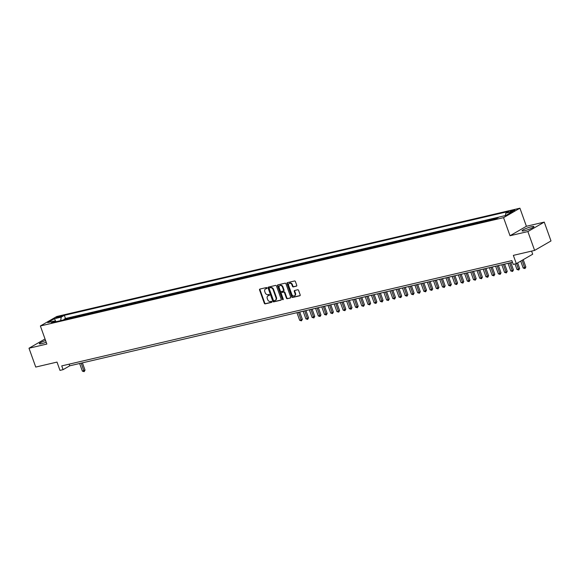 <?xml version="1.0" encoding="UTF-8"?>
<svg xmlns="http://www.w3.org/2000/svg" width="580" height="580" viewBox="0 0 580 580"><rect width="100%" height="100%" fill="white"/><g stroke="black" fill="none" stroke-linecap="round" stroke-linejoin="round"><path stroke-width="0.87" d="M266.981 287.977A0.558 0.428 -120 0 0 266.372 287.557L259.898 289.072A0.797 0.616 -120 0 0 259.55 289.957L264.32 303.267A0.797 0.616 -120 0 0 265.19 303.869L271.672 302.354A0.558 0.428 -120 0 0 271.295 301.317L270.461 301.513A2.538 1.972 -120 0 1 267.663 299.599L267.264 298.49A2.538 1.972 -120 0 1 267.945 295.836A2.538 1.972 -120 0 1 268.366 295.669L269.207 295.474A0.558 0.428 -120 0 0 268.837 294.437L267.996 294.633A2.538 1.972 -120 0 1 265.198 292.726L264.799 291.617A2.538 1.972 -120 0 1 265.481 288.956A2.538 1.972 -120 0 1 265.908 288.789L266.742 288.594A0.558 0.428 -120 0 0 266.981 287.977M531.447 226.729A6.307 0.913 -19.7 0 0 525.132 228.875A6.307 0.913 -19.7 0 0 522.051 230.847A6.307 0.913 -19.7 0 0 524.538 230.717A6.307 0.913 -19.7 0 0 530.852 228.571A6.307 0.913 -19.7 0 0 533.933 226.591A6.307 0.913 -19.7 0 0 531.447 226.729M45.588 340.532A6.307 0.913 -19.7 0 0 39.324 343.737A6.307 0.913 -19.7 0 0 41.811 343.606A6.307 0.913 -19.7 0 0 46.197 342.236M513.858 209.996A2.588 0.377 -19.7 0 0 511.263 210.874A2.588 0.377 -19.7 0 0 510.001 211.686A2.588 0.377 -19.7 0 0 511.024 211.627A2.588 0.377 -19.7 0 0 513.612 210.75A2.588 0.377 -19.7 0 0 514.873 209.938A2.588 0.377 -19.7 0 0 513.858 209.996M296.409 286.187A0.797 0.616 -120 0 0 296.757 285.302L295.416 281.568A0.797 0.616 -120 0 0 294.546 280.974L287.354 282.656A0.797 0.616 -120 0 0 287.006 283.533L291.776 296.851A0.797 0.616 -120 0 0 292.646 297.446L299.838 295.764A0.797 0.616 -120 0 0 300.186 294.879L298.57 290.37A0.797 0.616 -120 0 0 297.692 289.775L294.618 290.493A0.797 0.616 -120 0 0 294.27 291.377L295.075 293.611A2.124 1.646 -120 0 1 294.502 295.836A2.124 1.646 -120 0 1 291.812 294.372L288.673 285.606A2.124 1.646 -120 0 1 289.246 283.388A2.124 1.646 -120 0 1 291.936 284.845L292.458 286.31A0.797 0.616 -120 0 0 293.335 286.904L296.656 286.041M45.03 338.974L29 348.225L35.742 367.067L57.014 362.094L59.979 370.381L63.082 369.656L61.734 365.893L511.864 260.623L513.22 264.393L516.323 263.661L532.701 254.207L531.592 251.111M527.872 231.565L544.258 222.104L526.401 226.28L510.023 235.734L527.872 231.565L534.615 250.4L513.351 255.374L516.323 263.661M510.023 235.734L503.549 217.652L40.375 325.967L56.753 316.506L519.926 208.191L503.549 217.652M29 348.225L46.849 344.056L40.375 325.967M276.464 285.998A0.797 0.616 -120 0 0 275.587 285.404L268.395 287.086A0.797 0.616 -120 0 0 268.054 287.97L272.817 301.281A0.797 0.616 -120 0 0 273.695 301.875L280.887 300.193A0.797 0.616 -120 0 0 281.235 299.316L276.464 285.998M277.878 284.867L285.063 283.185A0.797 0.616 -120 0 1 285.94 283.787L290.711 297.098A0.797 0.616 -120 0 1 290.363 297.982L287.288 298.7A0.797 0.616 -120 0 1 286.411 298.106L284.476 292.704A0.797 0.616 -120 0 0 283.606 292.11L281.561 292.581A0.797 0.616 -120 0 0 281.22 293.465L283.228 299.084A0.558 0.428 -120 0 1 282.38 299.287L277.53 285.751A0.797 0.616 -120 0 1 277.878 284.867M544.258 222.104L551 240.946L534.615 250.4M494.66 219.138L496.125 218.29L492.398 219.167L492.565 219.624M488.454 220.588L489.911 219.748L486.185 220.618L486.352 221.082M482.241 222.038L483.705 221.198L479.979 222.067L480.146 222.531M476.035 223.488L477.492 222.648L473.773 223.518L473.933 223.981M469.829 224.946L471.286 224.097L467.56 224.975L467.726 225.431M463.616 226.396L465.08 225.555L461.354 226.425L461.521 226.889M457.41 227.846L458.867 227.005L455.14 227.875L455.307 228.339M451.197 229.303L452.661 228.455L448.935 229.325L449.101 229.789M444.99 230.753L446.455 229.912L442.728 230.782L442.895 231.246M438.784 232.203L440.242 231.362L436.515 232.232L436.682 232.696M432.571 233.653L434.036 232.812L430.309 233.682L430.476 234.146M426.365 235.11L427.822 234.262L424.103 235.132L424.263 235.596M420.159 236.56L421.616 235.719L417.89 236.589L418.057 237.053M413.946 238.01L415.411 237.169L411.684 238.039L411.851 238.503M407.74 239.46L409.197 238.619L405.471 239.489L405.637 239.953M401.527 240.917L402.991 240.069L399.265 240.946L399.432 241.403M395.321 242.368L396.778 241.526L393.059 242.396L393.226 242.861M389.115 243.817L390.572 242.976L386.846 243.846L387.012 244.311M382.901 245.275L384.366 244.426L380.639 245.296L380.806 245.761M376.696 246.725L378.153 245.876L374.434 246.754L374.593 247.218M370.489 248.175L371.947 247.334L368.22 248.204L368.387 248.668M364.276 249.625L365.741 248.784L362.014 249.654L362.181 250.118M358.07 251.082L359.527 250.234L355.801 251.104L355.968 251.568M351.857 252.532L353.321 251.691L349.595 252.561L349.762 253.025M345.651 253.982L347.108 253.141L343.389 254.011L343.548 254.475M339.445 255.432L340.902 254.591L337.176 255.461L337.342 255.925M333.232 256.889L334.696 256.041L330.97 256.918L331.137 257.375M327.026 258.339L328.483 257.498L324.757 258.368L324.923 258.832M320.82 259.789L322.277 258.948L318.55 259.818L318.717 260.282M314.606 261.246L316.071 260.398L312.344 261.268L312.511 261.732M308.4 262.696L309.858 261.848L306.131 262.726L306.298 263.182M302.187 264.146L303.652 263.305L299.925 264.175L300.092 264.639M295.981 265.596L297.438 264.755L293.719 265.625L293.879 266.089M289.775 267.054L291.232 266.205L287.506 267.075L287.673 267.539M283.562 268.504L285.026 267.663L281.3 268.533L281.467 268.997M277.356 269.954L278.813 269.113L275.087 269.983L275.254 270.447M271.143 271.404L272.607 270.563L268.881 271.433L269.048 271.897M264.937 272.861L266.401 272.013L262.675 272.89L262.841 273.347M258.731 274.311L260.188 273.47L256.462 274.34L256.628 274.804M252.518 275.761L253.982 274.92L250.255 275.79L250.422 276.254M246.311 277.211L247.769 276.37L244.049 277.24L244.209 277.704M240.106 278.668L241.563 277.82L237.836 278.697L238.003 279.154M233.892 280.118L235.357 279.277L231.63 280.147L231.797 280.611M227.686 281.568L229.143 280.727L225.417 281.597L225.584 282.061M221.473 283.025L222.938 282.177L219.211 283.047L219.378 283.511M215.267 284.476L216.724 283.635L213.005 284.505L213.172 284.969M209.061 285.925L210.518 285.084L206.792 285.954L206.958 286.418M202.848 287.375L204.312 286.535L200.586 287.404L200.752 287.868M196.642 288.833L198.099 287.985L194.38 288.862L194.539 289.318M190.436 290.283L191.893 289.442L188.167 290.312L188.333 290.776M184.222 291.733L185.687 290.892L181.96 291.762L182.127 292.226M178.016 293.183L179.474 292.342L175.747 293.212L175.914 293.676M171.803 294.64L173.268 293.792L169.541 294.669L169.708 295.126M165.597 296.09L167.054 295.249L163.335 296.119L163.495 296.583M159.391 297.54L160.849 296.699L157.122 297.569L157.289 298.033M153.178 298.997L154.643 298.149L150.916 299.019L151.083 299.483M146.972 300.447L148.429 299.606L144.703 300.476L144.869 300.94M140.766 301.897L142.223 301.056L138.497 301.926L138.663 302.39M134.553 303.347L136.017 302.506L132.291 303.376L132.457 303.84M128.347 304.805L129.804 303.956L126.078 304.833L126.244 305.29M122.133 306.255L123.598 305.413L119.871 306.284L120.038 306.748M115.927 307.704L117.385 306.863L113.665 307.733L113.825 308.197M109.722 309.154L111.179 308.313L107.452 309.183L107.619 309.647M103.508 310.612L104.973 309.763L101.246 310.641L101.413 311.098M97.302 312.062L98.76 311.221L95.033 312.091L95.2 312.555M91.089 313.512L92.553 312.671L88.827 313.541L88.994 314.005M84.883 314.969L86.347 314.121L82.621 314.991L82.788 315.455M78.677 316.419L80.134 315.578L76.408 316.448L76.575 316.912M72.464 317.869L73.928 317.028L70.202 317.898L68.744 318.739M70.368 318.362L70.202 317.898M57.144 317.76L62.241 315.803L59.892 316.173L56.158 317.811L57.144 317.76M505.376 215.564L505.789 213.157L508.892 211.367L64.344 315.332L61.241 317.115L60.639 320.638M505.789 213.157L512.618 211.562L505.89 215.448L499.061 217.043L495.958 218.834L51.417 322.792L54.513 321.001L47.683 322.603L54.411 318.717L61.241 317.115M74.95 317.289L76.408 316.448M81.156 315.839L82.621 314.991M87.37 314.382L88.827 313.541M93.576 312.932L95.033 312.091M99.782 311.482L101.246 310.641M105.995 310.032L107.452 309.183M112.201 308.575L113.665 307.733M118.414 307.125L119.871 306.284M124.62 305.674L126.078 304.833M130.826 304.224L132.291 303.376M137.04 302.767L138.497 301.926M143.245 301.317L144.703 300.476M149.451 299.867L150.916 299.019M155.665 298.41L157.122 297.569M161.871 296.96L163.335 296.119M168.084 295.51L169.541 294.669M174.29 294.06L175.747 293.212M180.496 292.603L181.96 291.762M186.709 291.153L188.167 290.312M192.915 289.703L194.38 288.862M199.121 288.253L200.586 287.404M205.335 286.796L206.792 285.954M211.54 285.345L213.005 284.505M217.754 283.895L219.211 283.047M223.96 282.438L225.417 281.597M230.166 280.988L231.63 280.147M236.379 279.538L237.836 278.697M242.585 278.088L244.049 277.24M248.798 276.631L250.255 275.79M255.004 275.181L256.462 274.34M261.21 273.731L262.675 272.89M267.423 272.281L268.881 271.433M273.63 270.824L275.087 269.983M279.836 269.374L281.3 268.533M286.049 267.924L287.506 267.075M292.255 266.466L293.719 265.625M298.468 265.017L299.925 264.175M304.674 263.567L306.131 262.726M310.88 262.117L312.344 261.268M317.093 260.659L318.55 259.818M323.299 259.209L324.757 258.368M329.505 257.759L330.97 256.918M335.719 256.309L337.176 255.461M341.924 254.852L343.389 254.011M348.138 253.402L349.595 252.561M354.344 251.952L355.801 251.104M360.55 250.495L362.014 249.654M366.763 249.045L368.22 248.204M372.969 247.595L374.434 246.754M379.175 246.145L380.639 245.296M385.388 244.688L386.846 243.846M391.594 243.237L393.059 242.396M397.808 241.787L399.265 240.946M404.013 240.338L405.471 239.489M410.22 238.88L411.684 238.039M416.433 237.43L417.89 236.589M422.639 235.98L424.103 235.132M428.852 234.53L430.309 233.682M435.058 233.073L436.515 232.232M441.264 231.623L442.728 230.782M447.477 230.173L448.935 229.325M453.683 228.716L455.14 227.875M459.889 227.266L461.354 226.425M466.102 225.816L467.56 224.975M472.309 224.366L473.773 223.518M478.522 222.908L479.979 222.067M484.728 221.458L486.185 220.618M490.934 220.008L492.398 219.167M498.901 217.13L65.475 318.493L63.996 319.348L67.715 318.478L66.258 319.319M526.401 226.28L519.926 208.191M63.082 369.656L69.723 365.82L512.466 262.283M69.129 364.16L69.723 365.82M64.155 319.812L63.996 319.348M65.475 318.493L64.344 315.332M55.658 321.798L54.513 321.001M55.977 321.726L54.411 318.717M266.981 288.383L266.351 288.536A2.538 1.972 -120 0 0 265.923 288.702A2.538 1.972 -120 0 0 265.712 288.847M268.177 295.727A2.538 1.972 -120 0 1 268.388 295.582A2.538 1.972 -120 0 1 268.808 295.416L269.446 295.263M260.036 289.043A0.797 0.616 -120 0 0 259.992 289.703L264.763 303.014A0.797 0.616 -120 0 0 265.64 303.608L271.911 302.144M268.533 287.056A0.797 0.616 -120 0 0 268.496 287.709L273.267 301.027A0.797 0.616 -120 0 0 274.137 301.622L281.191 299.976M269.439 287.963A0.558 0.428 -120 0 0 269.2 288.579L273.383 300.266A0.558 0.428 -120 0 0 273.992 300.687L274.876 300.476A2.538 1.972 -120 0 0 275.304 300.31A2.538 1.972 -120 0 0 275.978 297.656L273.122 289.666A2.538 1.972 -120 0 0 270.324 287.76L269.881 287.709A0.558 0.428 -120 0 0 269.714 287.803M275.514 300.164A2.538 1.972 -120 0 0 275.746 300.056A2.538 1.972 -120 0 0 276.421 297.402L275.978 297.656M269.881 287.709L270.766 287.499A2.538 1.972 -120 0 1 273.564 289.413L276.421 297.402M290.667 297.757L287.288 298.7M281.764 292.465A0.797 0.616 -120 0 1 282.003 292.327L284.048 291.849A0.797 0.616 -120 0 1 284.918 292.45L286.853 297.844A0.797 0.616 -120 0 0 287.731 298.446M278.008 284.838A0.797 0.616 -120 0 0 277.972 285.498L282.822 299.034A0.558 0.428 -120 0 0 283.25 299.447M282.474 287.1A2.124 1.646 -120 0 0 279.777 285.643A2.124 1.646 -120 0 0 279.212 287.861L280.314 290.95A0.797 0.616 -120 0 0 281.191 291.551L283.236 291.073A0.797 0.616 -120 0 0 283.576 290.188L282.474 287.1L282.917 286.846A2.124 1.646 -120 0 0 280.22 285.389A2.124 1.646 -120 0 0 280.017 285.534M283.678 290.812A0.797 0.616 -120 0 0 284.019 289.935L283.576 290.188M282.917 286.846L284.019 289.935M289.478 283.286A2.124 1.646 -120 0 1 289.688 283.134A2.124 1.646 -120 0 1 292.378 284.591L292.9 286.056A0.797 0.616 -120 0 0 293.777 286.65L296.714 285.962M294.712 295.684A2.124 1.646 -120 0 0 294.952 295.575A2.124 1.646 -120 0 0 295.517 293.357L295.075 293.611M294.756 290.464A0.797 0.616 -120 0 0 294.712 291.117L295.517 293.357M287.484 282.619A0.797 0.616 -120 0 0 287.448 283.279L292.219 296.59A0.797 0.616 -120 0 0 293.089 297.192L300.15 295.539M79.641 363.5L82.374 371.127L85.035 370.127L82.425 362.855M85.035 370.127L84.144 371.664L81.193 363.138M84.144 371.664L82.374 371.127M296.953 312.685L299.679 320.312L301.23 319.95L302.339 319.305L299.737 312.033M302.339 319.305L301.448 320.841L298.504 312.323M301.448 320.841L299.679 320.312M303.159 311.235L305.892 318.855L307.443 318.493L308.546 317.855L305.943 310.583M308.546 317.855L307.661 319.392L304.71 310.873M307.661 319.392L305.892 318.855M309.365 309.778L312.098 317.405L314.759 316.404L312.149 309.133M314.759 316.404L313.867 317.942L310.916 309.415M313.867 317.942L312.098 317.405M315.578 308.328L318.304 315.955L319.856 315.592L320.965 314.954L318.362 307.675M320.965 314.954L320.073 316.484L317.13 307.965M320.073 316.484L318.304 315.955M321.784 306.878L324.517 314.505L327.171 313.497L324.568 306.226M327.171 313.497L326.286 315.034L323.336 306.515M326.286 315.034L324.517 314.505M327.99 305.428L330.723 313.048L332.275 312.685L333.384 312.047L330.781 304.775M333.384 312.047L332.492 313.584L329.549 305.058M332.492 313.584L330.723 313.048M334.203 303.971L336.929 311.598L338.488 311.235L339.59 310.597L336.987 303.318M339.59 310.597L338.705 312.134L335.755 303.608M338.705 312.134L336.929 311.598M340.409 302.521L343.142 310.148L344.694 309.785L345.803 309.147L343.193 301.868M345.803 309.147L344.911 310.677L341.961 302.158M344.911 310.677L343.142 310.148M346.623 301.071L349.349 308.69L350.9 308.328L352.009 307.69L349.406 300.418M352.009 307.69L351.118 309.227L348.174 300.708M351.118 309.227L349.349 308.69M352.829 299.613L355.562 307.24L358.215 306.24L355.613 298.968M358.215 306.24L357.331 307.777L354.38 299.251M357.331 307.777L355.562 307.24M359.035 298.163L361.768 305.79L363.319 305.428L364.428 304.79L361.818 297.511M364.428 304.79L363.537 306.327L360.586 297.801M363.537 306.327L361.768 305.79M365.248 296.714L367.974 304.34L369.525 303.978L370.635 303.333L368.032 296.061M370.635 303.333L369.743 304.87L366.799 296.351M369.743 304.87L367.974 304.34M371.454 295.263L374.187 302.883L375.738 302.521L376.84 301.883L374.238 294.611M376.84 301.883L375.956 303.42L373.005 294.901M375.956 303.42L374.187 302.883M377.667 293.806L380.393 301.433L383.054 300.433L380.451 293.161M383.054 300.433L382.162 301.97L379.218 293.444M382.162 301.97L380.393 301.433M383.873 292.356L386.599 299.983L388.158 299.621L389.26 298.983L386.657 291.704M389.26 298.983L388.375 300.512L385.424 291.994M388.375 300.512L386.599 299.983M390.079 290.906L392.812 298.533L394.364 298.171L395.473 297.525L392.863 290.254M395.473 297.525L394.581 299.062L391.63 290.544M394.581 299.062L392.812 298.533M396.292 289.456L399.018 297.076L400.57 296.714L401.679 296.075L399.076 288.804M401.679 296.075L400.787 297.613L397.844 289.094M400.787 297.613L399.018 297.076M402.498 287.999L405.232 295.626L406.783 295.263L407.885 294.625L405.282 287.346M407.885 294.625L407 296.162L404.05 287.637M407 296.162L405.232 295.626M408.704 286.549L411.438 294.176L412.989 293.813L414.098 293.175L411.495 285.896M414.098 293.175L413.207 294.705L410.263 286.187M413.207 294.705L411.438 294.176M414.917 285.099L417.643 292.719L419.195 292.356L420.304 291.718L417.701 284.446M420.304 291.718L419.412 293.255L416.469 284.736M419.412 293.255L417.643 292.719M421.123 283.642L423.857 291.269L426.517 290.268L423.908 282.996M426.517 290.268L425.626 291.805L422.675 283.279M425.626 291.805L423.857 291.269M427.337 282.192L430.063 289.819L431.614 289.456L432.724 288.818L430.121 281.539M432.724 288.818L431.832 290.355L428.888 281.829M431.832 290.355L430.063 289.819M433.543 280.742L436.276 288.369L437.827 288.006L438.929 287.361L436.327 280.089M438.929 287.361L438.045 288.898L435.094 280.379M438.045 288.898L436.276 288.369M439.749 279.292L442.482 286.911L444.034 286.549L445.143 285.911L442.533 278.639M445.143 285.911L444.251 287.448L441.3 278.929M444.251 287.448L442.482 286.911M445.962 277.834L448.688 285.462L451.349 284.461L448.746 277.189M451.349 284.461L450.457 285.998L447.513 277.472M450.457 285.998L448.688 285.462M452.168 276.385L454.901 284.012L456.453 283.649L457.555 283.011L454.952 275.732M457.555 283.011L456.67 284.548L453.72 276.022M456.67 284.548L454.901 284.012M458.374 274.935L461.107 282.562L462.659 282.199L463.768 281.554L461.165 274.282M463.768 281.554L462.876 283.091L459.933 274.572M462.876 283.091L461.107 282.562M464.587 273.485L467.313 281.104L468.872 280.742L469.974 280.104L467.371 272.832M469.974 280.104L469.082 281.641L466.139 273.122M469.082 281.641L467.313 281.104M470.793 272.027L473.526 279.654L475.078 279.292L476.187 278.654L473.577 271.375M476.187 278.654L475.296 280.191L472.345 271.665M475.296 280.191L473.526 279.654M477.007 270.577L479.733 278.204L481.284 277.842L482.393 277.204L479.79 269.925M482.393 277.204L481.501 278.733L478.558 270.215M481.501 278.733L479.733 278.204M483.212 269.127L485.946 276.754L488.599 275.746L485.997 268.475M488.599 275.746L487.715 277.284L484.764 268.765M487.715 277.284L485.946 276.754M489.418 267.677L492.152 275.297L493.703 274.935L494.812 274.296L492.202 267.025M494.812 274.296L493.921 275.833L490.97 267.308M493.921 275.833L492.152 275.297M495.632 266.22L498.358 273.847L499.909 273.485L501.018 272.846L498.416 265.567M501.018 272.846L500.127 274.383L497.183 265.857M500.127 274.383L498.358 273.847M501.838 264.77L504.571 272.397L506.123 272.035L507.224 271.389L504.622 264.118M507.224 271.389L506.34 272.926L503.389 264.407M506.34 272.926L504.571 272.397M508.044 263.32L510.777 270.94L512.328 270.577L513.438 269.939L510.835 262.668M513.438 269.939L512.546 271.476L509.602 262.957M512.546 271.476L510.777 270.94M515.011 263.973L516.983 269.49L518.542 269.127L519.644 268.489L517.643 262.899M519.644 268.489L518.759 270.026L516.541 263.537M518.759 270.026L516.983 269.49M520.717 261.123L523.196 268.04L525.857 267.039L523.218 259.68M525.857 267.039L524.965 268.576L522.116 260.318M524.965 268.576L523.196 268.04M60.16 316.926L59.892 316.173M61.444 316.383L61.255 315.853M266.351 288.536L265.908 288.789M268.808 295.416L268.366 295.669M265.64 303.608L265.19 303.869M264.763 303.014L264.32 303.267M259.992 289.703L259.55 289.957M274.137 301.622L273.695 301.875M273.267 301.027L272.817 301.281M268.496 287.709L268.054 287.97M273.564 289.413L273.122 289.666M270.766 287.499L270.324 287.76M286.853 297.844L286.411 298.106M284.918 292.45L284.476 292.704M284.048 291.849L283.606 292.11M282.003 292.327L281.561 292.581M282.822 299.034L282.38 299.287M277.972 285.498L277.53 285.751M293.777 286.65L293.335 286.904M292.9 286.056L292.458 286.31M292.378 284.591L291.936 284.845M294.712 291.117L294.27 291.377M293.089 297.192L292.646 297.446M292.219 296.59L291.776 296.851M287.448 283.279L287.006 283.533M265.923 288.702L265.481 288.956M268.388 295.582L267.945 295.836M269.787 287.745L269.345 287.999M275.746 300.056L275.304 300.31M281.873 292.378L281.43 292.639M280.22 285.389L279.777 285.643M283.808 290.761L283.366 291.015M289.688 283.134L289.246 283.388M294.952 295.575L294.502 295.836"/></g></svg>

